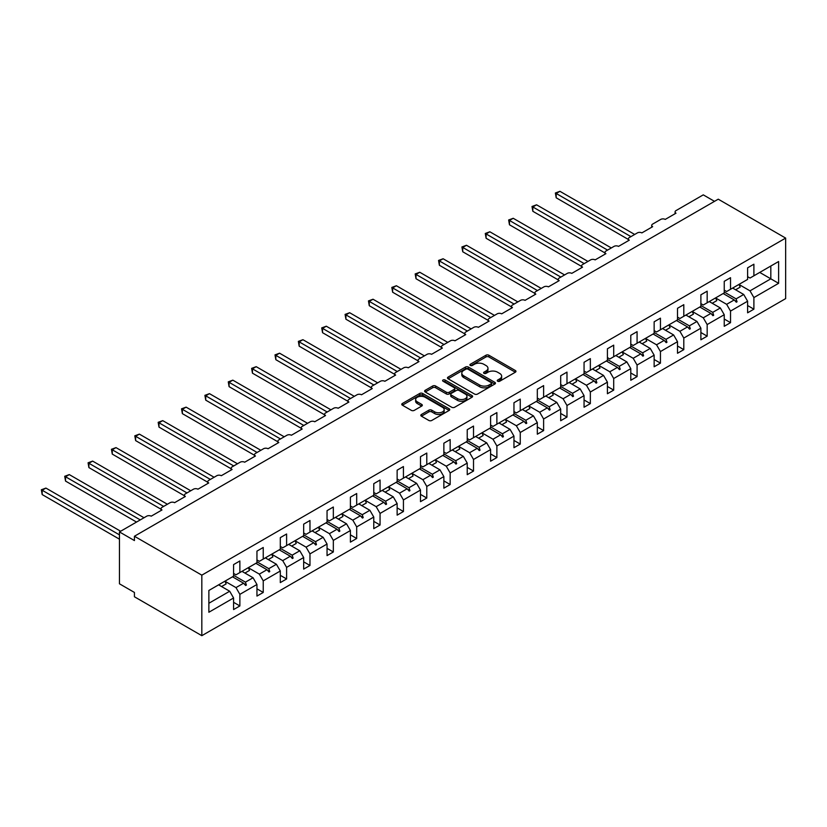 <?xml version="1.0" encoding="UTF-8"?>
<svg xmlns="http://www.w3.org/2000/svg" width="827" height="827" viewBox="0 0 827 827"><rect width="100%" height="100%" fill="white"/><g stroke="black" fill="none" stroke-linecap="round" stroke-linejoin="round"><path stroke-width="1.24" d="M497.678 381.226A1.458 0.837 0 0 0 499.735 381.226L515.355 372.212A2.078 1.199 0 0 0 515.965 371.364A2.078 1.199 0 0 0 515.355 370.517L488.891 355.238A2.078 1.199 0 0 0 485.956 355.238L470.336 364.252A1.458 0.837 0 0 0 469.901 364.841A1.458 0.837 0 0 0 470.336 365.441A1.458 0.837 0 0 0 472.393 365.441L474.409 364.273A6.657 3.846 0 0 1 483.826 364.273L486.028 365.544A6.657 3.846 0 0 1 487.971 368.263A6.657 3.846 0 0 1 486.028 370.982L484.002 372.15A1.458 0.837 0 0 0 483.578 372.739A1.458 0.837 0 0 0 484.002 373.339A1.458 0.837 0 0 0 486.059 373.339L488.085 372.171A6.657 3.846 0 0 1 497.492 372.171L499.694 373.442A6.657 3.846 0 0 1 501.648 376.161A6.657 3.846 0 0 1 499.694 378.869L497.678 380.038A1.458 0.837 0 0 0 497.254 380.637A1.458 0.837 0 0 0 497.678 381.226L497.678 380.038M421.419 414.482A2.078 1.199 0 0 0 420.809 415.33A2.078 1.199 0 0 0 421.419 416.177L428.841 420.457A2.078 1.199 0 0 0 431.777 420.457L449.123 410.45A2.078 1.199 0 0 0 449.733 409.592A2.078 1.199 0 0 0 449.123 408.745L422.659 393.466A2.078 1.199 0 0 0 419.723 393.466L402.377 403.483A2.078 1.199 0 0 0 401.767 404.331A2.078 1.199 0 0 0 402.377 405.189L411.339 410.357A2.078 1.199 0 0 0 414.286 410.357L421.708 406.078A2.078 1.199 0 0 0 422.318 405.23A2.078 1.199 0 0 0 421.708 404.382L417.263 401.808A5.562 3.215 0 0 1 415.63 399.544A5.562 3.215 0 0 1 419.062 396.578A5.562 3.215 0 0 1 425.13 397.27L442.548 407.329A5.562 3.215 0 0 1 444.171 409.592A5.562 3.215 0 0 1 440.739 412.559A5.562 3.215 0 0 1 434.682 411.867L431.777 410.192A2.078 1.199 0 0 0 428.841 410.192L421.419 414.482L421.419 416.177M785.65 238.093L201.829 575.158L201.829 635.684L785.65 298.619L785.65 238.093L718.249 199.183L134.429 536.247L134.429 540.569L119.46 531.926L146.72 516.182A3.174 1.83 180 0 1 151.207 516.182L161.989 509.959A3.174 1.83 0 0 1 161.058 508.657A3.174 1.83 0 0 1 161.989 507.364L170.083 502.692A3.174 1.83 180 0 1 174.569 502.692L185.362 496.469A3.174 1.83 0 0 1 184.421 495.166A3.174 1.83 0 0 1 185.362 493.874L193.446 489.202A3.174 1.83 180 0 1 197.942 489.202L208.724 482.978A3.174 1.83 0 0 1 207.794 481.686A3.174 1.83 0 0 1 208.724 480.384L216.808 475.711A3.174 1.83 180 0 1 221.305 475.711L232.087 469.488A3.174 1.83 0 0 1 231.157 468.196A3.174 1.83 0 0 1 232.087 466.893L240.171 462.221A3.174 1.83 180 0 1 244.668 462.221L255.45 455.997A3.174 1.83 0 0 1 254.52 454.705A3.174 1.83 0 0 1 255.45 453.403L263.534 448.741A3.174 1.83 180 0 1 268.031 448.741L278.813 442.507A3.174 1.83 0 0 1 277.882 441.215A3.174 1.83 0 0 1 278.813 439.912L286.907 435.25A3.174 1.83 180 0 1 291.393 435.25L302.175 429.017A3.174 1.83 0 0 1 301.245 427.724A3.174 1.83 0 0 1 302.175 426.422L310.27 421.76A3.174 1.83 180 0 1 314.756 421.76L325.549 415.536A3.174 1.83 0 0 1 324.618 414.234A3.174 1.83 0 0 1 325.549 412.942L333.632 408.269A3.174 1.83 180 0 1 338.129 408.269L348.911 402.046A3.174 1.83 0 0 1 347.981 400.744A3.174 1.83 0 0 1 348.911 399.451L356.995 394.779A3.174 1.83 180 0 1 361.492 394.779L372.274 388.556A3.174 1.83 0 0 1 371.344 387.253A3.174 1.83 0 0 1 372.274 385.961L380.358 381.288A3.174 1.83 180 0 1 384.855 381.288L395.637 375.065A3.174 1.83 0 0 1 394.706 373.763A3.174 1.83 0 0 1 395.637 372.47L403.731 367.798A3.174 1.83 180 0 1 408.218 367.798L419 361.575A3.174 1.83 0 0 1 418.069 360.272A3.174 1.83 0 0 1 419 358.98L427.094 354.307A3.174 1.83 180 0 1 431.58 354.307L442.373 348.084A3.174 1.83 0 0 1 441.442 346.782A3.174 1.83 0 0 1 442.373 345.49L450.457 340.817A3.174 1.83 180 0 1 454.953 340.817L465.735 334.594A3.174 1.83 0 0 1 464.805 333.302A3.174 1.83 0 0 1 465.735 331.999L473.819 327.327A3.174 1.83 180 0 1 478.316 327.327L489.098 321.103A3.174 1.83 0 0 1 488.168 319.811A3.174 1.83 0 0 1 489.098 318.509L497.182 313.846A3.174 1.83 180 0 1 501.679 313.846L512.461 307.613A3.174 1.83 0 0 1 511.531 306.321A3.174 1.83 0 0 1 512.461 305.018L520.555 300.356A3.174 1.83 180 0 1 525.042 300.356L535.824 294.123A3.174 1.83 0 0 1 534.893 292.83A3.174 1.83 0 0 1 535.824 291.528L543.918 286.866A3.174 1.83 180 0 1 548.404 286.866L559.197 280.632A3.174 1.83 0 0 1 558.266 279.34A3.174 1.83 0 0 1 559.197 278.037L567.281 273.375A3.174 1.83 180 0 1 571.777 273.375L582.559 267.152A3.174 1.83 0 0 1 581.629 265.849A3.174 1.83 0 0 1 582.559 264.557L590.643 259.885A3.174 1.83 180 0 1 595.14 259.885L605.922 253.662A3.174 1.83 0 0 1 604.992 252.359A3.174 1.83 0 0 1 605.922 251.067L614.006 246.394A3.174 1.83 180 0 1 618.503 246.394L629.285 240.171A3.174 1.83 0 0 1 628.355 238.869A3.174 1.83 0 0 1 629.285 237.576L637.369 232.904A3.174 1.83 180 0 1 641.866 232.904L652.648 226.681A3.174 1.83 0 0 1 651.717 225.378A3.174 1.83 0 0 1 652.648 224.086L660.742 219.413A3.174 1.83 180 0 1 665.228 219.413L676.01 213.19A3.174 1.83 0 0 1 675.08 211.888A3.174 1.83 0 0 1 676.01 210.596L703.27 194.862L714.507 201.343M201.829 575.158L134.429 536.247M474.564 394.065A2.078 1.199 0 0 0 477.499 394.065L494.846 384.048A2.078 1.199 0 0 0 495.456 383.201A2.078 1.199 0 0 0 494.846 382.353L468.382 367.074A2.078 1.199 0 0 0 465.446 367.074L448.1 377.091A2.078 1.199 0 0 0 447.49 377.939A2.078 1.199 0 0 0 448.1 378.787L474.564 394.065M443.603 381.547A1.458 0.837 0 0 1 445.081 381.743L445.081 380.017L471.99 395.554A2.078 1.199 0 0 1 472.599 396.402A2.078 1.199 0 0 1 471.99 397.249L454.643 407.266A2.078 1.199 0 0 1 451.697 407.266L425.233 391.988L425.233 390.292A2.078 1.199 0 0 0 424.623 391.14A2.078 1.199 0 0 0 425.233 391.988M425.233 390.292L432.666 386.002A2.078 1.199 0 0 1 435.602 386.002L446.332 392.194A2.078 1.199 0 0 0 449.278 392.194L454.199 389.352A2.078 1.199 0 0 0 454.809 388.504A2.078 1.199 0 0 0 454.199 387.656L443.024 381.206A1.458 0.837 0 0 1 442.6 380.616A1.458 0.837 0 0 1 443.499 379.831A1.458 0.837 0 0 1 445.081 380.017M233.586 573.431L235.984 574.806L239.871 572.563L239.871 560.975L233.586 564.603L233.586 576.192L208.869 590.468L208.869 612.249L233.586 597.983L229.689 591.243L218.607 584.844M233.586 602.314L239.871 605.943L239.871 594.355L256.949 584.493L253.052 577.753L241.97 571.354M224.934 581.226L235.984 587.604L239.871 594.355M256.949 559.941L259.347 561.326L263.234 559.073L263.234 547.484L256.949 551.123L256.949 562.701L239.871 572.563M256.949 588.824L263.234 592.452L263.234 580.864L280.312 571.002L276.414 564.262L265.333 557.863M248.296 567.736L259.347 574.124L263.234 580.864M280.312 546.451L282.71 547.836L286.607 545.582L286.607 533.994L280.312 537.633L280.312 549.221L263.234 559.073M280.312 575.334L286.607 578.962L286.607 567.374L303.674 557.522L299.787 550.772L288.695 544.373M268.299 559.569L272.869 556.933A16.943 9.779 60 0 0 271.649 554.224L282.71 560.634L286.607 567.374M303.674 532.96L306.073 534.345L309.97 532.092L309.97 520.503L303.674 524.142L303.674 535.731L286.607 545.582M303.674 561.843L309.97 565.472L309.97 553.883L327.047 544.032L323.15 537.281L312.068 530.882M291.662 546.089L296.231 543.442A16.943 9.779 60 0 0 295.012 540.734L306.073 547.143L309.97 553.883M327.047 519.47L329.435 520.855L333.333 518.601L333.333 507.013L327.047 510.652L327.047 522.24L309.97 532.092M327.047 548.353L333.333 551.981L333.333 540.393L350.41 530.541L346.513 523.791L335.431 517.392M315.025 532.598L319.594 529.962A16.943 9.779 60 0 0 318.374 527.244L329.435 533.653L333.333 540.393M350.41 505.979L352.809 507.364L356.695 505.111L356.695 493.533L350.41 497.161L350.41 508.75L333.333 518.601M350.41 534.862L356.695 538.491L356.695 526.902L373.773 517.051L369.876 510.3L358.794 503.901M338.388 519.108L342.957 516.472A16.943 9.779 60 0 0 341.737 513.753L352.809 520.162L356.695 526.902M373.773 492.489L376.171 493.874L380.058 491.631L380.058 480.042L373.773 483.671L373.773 495.259L356.695 505.111M373.773 521.372L380.058 525L380.058 513.422L397.136 503.56L393.238 496.81L382.157 490.411M361.761 505.617L366.33 502.981A16.943 9.779 60 0 0 365.1 500.263L376.171 506.672L380.058 513.422M397.136 478.998L399.534 480.384L403.431 478.14L403.431 466.552L397.136 470.181L397.136 481.769L380.058 491.631M397.136 507.881L403.431 511.51L403.431 499.932L420.498 490.07L416.612 483.33L405.519 476.931M385.124 492.127L389.693 489.491A16.943 9.779 60 0 0 388.463 486.772L399.534 493.181L403.431 499.932M420.498 465.508L422.897 466.893L426.794 464.65L426.794 453.062L420.498 456.69L420.498 468.278L403.431 478.14M420.498 494.391L426.794 498.03L426.794 486.441L443.861 476.579L439.974 469.839L428.893 463.44M408.486 478.637L413.055 476.001A16.943 9.779 60 0 0 411.836 473.282L422.897 479.691L426.794 486.441M443.861 452.018L446.26 453.403L450.157 451.16L450.157 439.571L443.861 443.2L443.861 454.788L426.794 464.65M443.861 480.9L450.157 484.539L450.157 472.951L467.234 463.089L463.337 456.349L452.255 449.95M431.849 465.146L436.418 462.51A16.943 9.779 60 0 0 435.198 459.791L446.26 466.201L450.157 472.951M467.234 438.537L469.622 439.912L473.52 437.669L473.52 426.081L467.234 429.709L467.234 441.298L450.157 451.16M467.234 467.41L473.52 471.049L473.52 459.461L490.597 449.599L486.7 442.858L475.618 436.46M455.212 451.656L459.781 449.02A16.943 9.779 60 0 0 458.561 446.301L469.622 452.71L473.52 459.461M490.597 425.047L492.995 426.422L496.882 424.179L496.882 412.59L490.597 416.219L490.597 427.807L473.52 437.669M490.597 453.93L496.882 457.558L496.882 445.97L513.96 436.108L510.063 429.368L498.981 422.969M478.585 438.165L483.154 435.529A16.943 9.779 60 0 0 481.924 432.81L492.995 439.23L496.882 445.97M513.96 411.557L516.358 412.942L520.255 410.688L520.255 399.1L513.96 402.739L513.96 414.317L496.882 424.179M513.96 440.44L520.255 444.068L520.255 432.48L537.323 422.618L533.436 415.878L522.344 409.479M501.948 424.675L506.517 422.039A16.943 9.779 60 0 0 505.287 419.33L516.358 425.74L520.255 432.48M537.323 398.066L539.721 399.451L543.618 397.198L543.618 385.609L537.323 389.248L537.323 400.837L520.255 410.688M537.323 426.949L543.618 430.578L543.618 418.989L560.685 409.138L556.798 402.387L545.717 395.988M525.31 411.184L529.88 408.548A16.943 9.779 60 0 0 528.66 405.84L539.721 412.249L543.618 418.989M560.685 384.576L563.084 385.961L566.981 383.707L566.981 372.119L560.685 375.758L560.685 387.346L543.618 397.198M560.685 413.459L566.981 417.087L566.981 405.499L584.058 395.647L580.161 388.897L569.079 382.498M548.673 397.704L553.242 395.058A16.943 9.779 60 0 0 552.022 392.349L563.084 398.759L566.981 405.499M584.058 371.085L586.446 372.47L590.344 370.217L590.344 358.629L584.058 362.267L584.058 373.856L566.981 383.707M584.058 399.968L590.344 403.597L590.344 392.008L607.421 382.157L603.524 375.406L592.442 369.007M572.036 384.214L576.605 381.578A16.943 9.779 60 0 0 575.385 378.859L586.446 385.268L590.344 392.008M607.421 357.595L609.819 358.98L613.706 356.726L613.706 345.148L607.421 348.777L607.421 360.365L590.344 370.217M607.421 386.478L613.706 390.106L613.706 378.518L630.784 368.666L626.887 361.916L615.805 355.517M595.409 370.723L599.968 368.087A16.943 9.779 60 0 0 598.748 365.369L609.819 371.778L613.706 378.518M630.784 344.104L633.182 345.49L637.079 343.246L637.079 331.658L630.784 335.286L630.784 346.875L613.706 356.726M630.784 372.987L637.079 376.616L637.079 365.038L654.147 355.176L650.249 348.425L639.168 342.027M618.772 357.233L623.341 354.597A16.943 9.779 60 0 0 622.111 351.878L633.182 358.287L637.079 365.038M654.147 330.614L656.545 331.999L660.442 329.756L660.442 318.168L654.147 321.796L654.147 333.384L637.079 343.246M654.147 359.497L660.442 363.136L660.442 351.547L677.509 341.685L673.623 334.945L662.541 328.546M642.134 343.743L646.704 341.106A16.943 9.779 60 0 0 645.484 338.388L656.545 344.797L660.442 351.547M677.509 317.123L679.908 318.509L683.805 316.265L683.805 304.677L677.509 308.306L677.509 319.894L660.442 329.756M677.509 346.006L683.805 349.645L683.805 338.057L700.882 328.195L696.985 321.455L685.903 315.056M665.497 330.252L670.066 327.616A16.943 9.779 60 0 0 668.847 324.897L679.908 331.307L683.805 338.057M700.882 303.633L703.27 305.018L707.168 302.775L707.168 291.187L700.882 294.815L700.882 306.403L683.805 316.265M700.882 332.516L707.168 336.155L707.168 324.566L724.245 314.705L720.348 307.964L709.266 301.566M688.86 316.762L693.429 314.126A16.943 9.779 60 0 0 692.209 311.407L703.27 317.816L707.168 324.566M724.245 290.153L726.644 291.528L730.53 289.285L730.53 277.696L724.245 281.325L724.245 292.913L707.168 302.775M724.245 319.026L730.53 322.664L730.53 311.076L747.608 301.214L747.608 312.802L753.893 309.174L753.893 297.586L778.61 283.32L770.826 278.823L770.826 266.025L778.61 261.528L778.61 283.32M715.593 297.947L726.644 304.326L730.53 311.076M747.608 276.663L750.006 278.048L753.893 275.794L753.893 264.206L747.608 267.834L747.608 279.423L730.53 289.285M747.608 305.545L753.893 309.174M738.956 284.457L750.006 290.846L753.893 297.586M119.46 531.926L119.46 583.8L134.429 592.452L134.429 596.774L201.829 635.684M239.871 605.943L233.586 609.571L233.586 597.983M263.234 592.452L256.949 596.081L256.949 584.493M286.607 578.962L280.312 582.59L280.312 571.002M309.97 565.472L303.674 569.1L303.674 557.522M333.333 551.981L327.047 555.62L327.047 544.032M356.695 538.491L350.41 542.13L350.41 530.541M380.058 525L373.773 528.639L373.773 517.051M403.431 511.51L397.136 515.149L397.136 503.56M426.794 498.03L420.498 501.658L420.498 490.07M450.157 484.539L443.861 488.168L443.861 476.579M473.52 471.049L467.234 474.677L467.234 463.089M496.882 457.558L490.597 461.187L490.597 449.599M520.255 444.068L513.96 447.696L513.96 436.108M543.618 430.578L537.323 434.206L537.323 422.618M566.981 417.087L560.685 420.716L560.685 409.138M590.344 403.597L584.058 407.235L584.058 395.647M613.706 390.106L607.421 393.745L607.421 382.157M637.079 376.616L630.784 380.255L630.784 368.666M660.442 363.136L654.147 366.764L654.147 355.176M683.805 349.645L677.509 353.274L677.509 341.685M707.168 336.155L700.882 339.783L700.882 328.195M730.53 322.664L724.245 326.293L724.245 314.705M753.893 275.794L778.61 261.528M245.433 569.348L246.394 568.8M233.586 575.303L245.433 582.146L253.052 577.753M235.984 587.604L243.593 583.211L245.64 585.495L246.394 585.061L245.433 582.146M232.511 576.812L243.593 583.211M268.806 555.858L269.757 555.31M256.949 561.812L268.806 568.656L276.414 564.262M259.347 574.124L266.966 569.72L269.002 572.005L269.757 571.571L268.806 568.656M255.884 563.321L266.966 569.72M292.169 542.378L293.12 541.819M280.312 548.332L292.169 555.175L299.787 550.772M282.71 560.634L290.329 556.23L292.365 558.514L293.12 558.08L292.169 555.175M279.247 549.831L290.329 556.23M315.532 528.887L316.483 528.329M303.674 534.842L315.532 541.685L323.15 537.281M306.073 547.143L313.691 542.739L315.738 545.024L316.483 544.59L315.532 541.685M302.61 536.341L313.691 542.739M338.894 515.397L339.845 514.849M327.047 521.351L338.894 528.195L346.513 523.791M329.435 533.653L337.054 529.249L339.101 531.534L339.845 531.099L338.894 528.195M325.972 522.85L337.054 529.249M362.257 501.906L363.208 501.358M350.41 507.861L362.257 514.704L369.876 510.3M352.809 520.162L360.417 515.769L362.464 518.043L363.208 517.609L362.257 514.704M349.335 509.37L360.417 515.769M385.63 488.416L386.581 487.868M373.773 494.37L385.63 501.214L393.238 496.81M376.171 506.672L383.79 502.278L385.827 504.553L386.581 504.119L385.63 501.214M372.698 495.88L383.79 502.278M408.993 474.925L409.944 474.378M397.136 480.88L408.993 487.723L416.612 483.33M399.534 493.181L407.153 488.788L409.189 491.062L409.944 490.628L408.993 487.723M396.071 482.389L407.153 488.788M432.356 461.435L433.307 460.887M420.498 467.389L432.356 474.233L439.974 469.839M422.897 479.691L430.516 475.298L432.562 477.572L433.307 477.138L432.356 474.233M419.434 468.899L430.516 475.298M455.718 447.945L456.669 447.397M443.861 453.899L455.718 460.742L463.337 456.349M446.26 466.201L453.878 461.807L455.925 464.081L456.669 463.658L455.718 460.742M442.796 455.408L453.878 461.807M479.081 434.454L480.032 433.906M467.234 440.409L479.081 447.252L486.7 442.858M469.622 452.71L477.241 448.317L479.288 450.591L480.032 450.167L479.081 447.252M466.159 441.918L477.241 448.317M502.444 420.964L503.405 420.416M490.597 426.918L502.444 433.762L510.063 429.368M492.995 439.23L500.614 434.826L502.651 437.111L503.405 436.677L502.444 433.762M489.522 428.427L500.614 434.826M525.817 407.473L526.768 406.925M513.96 413.428L525.817 420.271L533.436 415.878M516.358 425.74L523.977 421.336L526.013 423.62L526.768 423.186L525.817 420.271M512.895 414.937L523.977 421.336M549.18 393.993L550.131 393.435M537.323 399.948L549.18 406.791L556.798 402.387M539.721 412.249L547.34 407.845L549.386 410.13L550.131 409.696L549.18 406.791M536.258 401.446L547.34 407.845M572.542 380.503L573.493 379.944M560.685 386.457L572.542 393.301L580.161 388.897M563.084 398.759L570.702 394.355L572.749 396.64L573.493 396.205L572.542 393.301M559.621 387.956L570.702 394.355M595.905 367.012L596.856 366.464M584.058 372.967L595.905 379.81L603.524 375.406M586.446 385.268L594.065 380.865L596.112 383.149L596.856 382.715L595.905 379.81M582.983 374.466L594.065 380.865M619.268 353.522L620.229 352.974M607.421 359.476L619.268 366.32L626.887 361.916M609.819 371.778L617.438 367.384L619.475 369.659L620.229 369.224L619.268 366.32M606.346 360.985L617.438 367.384M642.641 340.031L643.592 339.483M630.784 345.986L642.641 352.829L650.249 348.425M633.182 358.287L640.801 353.894L642.837 356.168L643.592 355.734L642.641 352.829M629.719 347.495L640.801 353.894M666.004 326.541L666.955 325.993M654.147 332.495L666.004 339.339L673.623 334.945M656.545 344.797L664.164 340.404L666.211 342.678L666.955 342.244L666.004 339.339M653.082 334.005L664.164 340.404M689.367 313.051L690.318 312.503M677.509 319.005L689.367 325.848L696.985 321.455M679.908 331.307L687.526 326.913L689.573 329.187L690.318 328.753L689.367 325.848M676.445 320.514L687.526 326.913M712.729 299.56L713.68 299.012M700.882 305.514L712.729 312.358L720.348 307.964M703.27 317.816L710.889 313.423L712.936 315.697L713.68 315.273L712.729 312.358M699.807 307.024L710.889 313.423M736.092 286.07L737.053 285.522M724.245 292.024L736.092 298.867L743.711 294.474L732.629 288.075M726.644 304.326L734.252 299.932L736.299 302.206L737.053 301.783L736.092 298.867M723.17 293.533L734.252 299.932M743.711 294.474L747.608 301.214M750.006 290.846L770.826 278.823L759.734 272.424M208.869 603.265L229.689 591.243M734.696 300.418L737.053 301.783M711.334 313.909L713.68 315.273M687.961 327.399L690.318 328.753M664.598 340.889L666.955 342.244M641.235 354.38L643.592 355.734M617.872 367.87L620.229 369.224M594.51 381.361L596.856 382.715M571.137 394.851L573.493 396.205M547.774 408.331L550.131 409.696M524.411 421.822L526.768 423.186M501.048 435.312L503.405 436.677M477.686 448.803L480.032 450.167M454.312 462.293L456.669 463.658M430.95 475.783L433.307 477.138M407.587 489.274L409.944 490.628M384.224 502.764L386.581 504.119M360.861 516.255L363.208 517.609M337.499 529.745L339.845 531.099M314.126 543.236L316.483 544.59M290.763 556.716L293.12 558.08M267.4 570.206L269.757 571.571M244.037 583.697L246.394 585.061M498.257 381.433L499.694 380.606A6.657 3.846 0 0 0 501.648 377.887L501.648 376.161M487.971 368.263L487.971 369.989A6.657 3.846 0 0 1 486.028 372.708L484.591 373.535M515.324 372.222L488.891 356.964A2.078 1.199 0 0 0 485.956 356.964L470.914 365.648M494.815 384.069L468.382 368.801A2.078 1.199 0 0 0 465.446 368.801L448.12 378.807M491.176 383.79A1.458 0.837 0 0 0 491.6 383.201A1.458 0.837 0 0 0 491.176 382.612L467.948 369.193A1.458 0.837 0 0 0 465.89 369.193L463.751 370.424A6.657 3.846 0 0 0 461.807 373.142A6.657 3.846 0 0 0 463.751 375.861L479.629 385.031A6.657 3.846 0 0 0 489.036 385.031L491.176 383.79L491.176 385.527A1.458 0.837 0 0 0 491.6 384.927L491.6 383.201M461.807 373.142L461.807 374.869A6.657 3.846 0 0 0 463.751 377.588L463.751 375.861M491.176 385.527L489.036 386.757A6.657 3.846 0 0 1 479.629 386.757L463.751 377.588M425.264 391.998L432.666 387.729L432.666 386.002M454.809 388.504L454.809 390.23A2.078 1.199 0 0 1 454.199 391.088L449.278 393.931A2.078 1.199 0 0 1 446.332 393.931L435.602 387.729A2.078 1.199 0 0 0 432.666 387.729M445.081 381.743L471.959 397.26M457.465 398.624A5.562 3.215 0 0 0 463.533 399.327A5.562 3.215 0 0 0 466.966 396.36A5.562 3.215 0 0 0 465.332 394.086L459.192 390.54A2.078 1.199 0 0 0 456.256 390.54L451.335 393.383A2.078 1.199 0 0 0 450.725 394.231A2.078 1.199 0 0 0 451.335 395.079L457.465 398.624L457.465 400.361A5.562 3.215 0 0 0 463.533 401.054A5.562 3.215 0 0 0 466.966 398.087L466.966 396.36M450.725 394.231L450.725 395.968A2.078 1.199 0 0 0 451.335 396.815L451.335 395.079M457.465 400.361L451.335 396.815M444.171 409.592L444.171 411.329A5.562 3.215 0 0 1 440.739 414.296A5.562 3.215 0 0 1 434.682 413.593L431.777 411.918A2.078 1.199 0 0 0 428.841 411.918L421.439 416.188M415.63 399.544L415.63 401.271A5.562 3.215 0 0 0 417.263 403.535L417.263 401.808M421.677 406.088L417.263 403.535M449.123 408.745L449.123 410.45L422.659 395.203A2.078 1.199 0 0 0 419.723 395.203L402.408 405.199L402.377 403.483M555.372 193.001L556.199 193.477L556.199 197.798L555.372 193.001L559.941 191.316L556.199 193.477L630.929 236.625M556.199 197.798L628.355 239.458M559.941 191.316L634.681 234.465M733.249 287.713A16.943 9.779 60 0 1 733.735 288.716M738.935 284.436A16.943 9.779 60 0 1 740.165 287.145L735.596 289.781M532.009 206.492L532.836 206.967L532.836 211.288L532.009 206.492L536.578 204.807L532.836 206.967L607.566 250.116M532.836 211.288L604.992 252.948M536.578 204.807L611.308 247.955M709.886 301.204A16.943 9.779 60 0 1 710.372 302.196M715.572 297.916A16.943 9.779 60 0 1 716.792 300.635L712.233 303.271M508.646 219.982L509.463 220.458L509.463 224.779L508.646 219.982L513.216 218.287L509.463 220.458L584.203 263.606M509.463 224.779L581.629 266.439M513.216 218.287L587.945 261.435M686.513 314.694A16.943 9.779 60 0 1 687.01 315.687M485.284 233.472L486.1 233.938L486.1 238.269L485.284 233.472L489.842 231.777L486.1 233.938L560.84 277.086M486.1 238.269L558.266 279.929M489.842 231.777L564.583 274.926M663.151 328.185A16.943 9.779 60 0 1 663.636 329.177M461.911 246.953L462.738 247.428L462.738 251.759L461.911 246.953L466.48 245.268L462.738 247.428L537.478 290.577M462.738 251.759L534.893 293.42M466.48 245.268L541.22 288.416M639.788 341.675A16.943 9.779 60 0 1 640.274 342.667M438.548 260.443L439.375 260.918L439.375 265.25L438.548 260.443L443.117 258.758L439.375 260.918L514.105 304.067M439.375 265.25L511.531 306.91M443.117 258.758L517.857 301.907M616.425 355.165A16.943 9.779 60 0 1 616.911 356.158M415.185 273.933L416.012 274.409L416.012 278.73L415.185 273.933L419.754 272.248L416.012 274.409L490.742 317.558M416.012 278.73L488.168 320.4M419.754 272.248L494.494 315.397M593.062 368.656A16.943 9.779 60 0 1 593.548 369.648M391.822 287.424L392.639 287.899L392.639 292.22L391.822 287.424L396.391 285.739L392.639 287.899L467.379 331.048M392.639 292.22L464.805 333.881M396.391 285.739L471.121 328.888M569.689 382.146A16.943 9.779 60 0 1 570.185 383.139M368.46 300.914L369.276 301.39L369.276 305.711L368.46 300.914L373.018 299.229L369.276 301.39L444.016 344.539M369.276 305.711L441.442 347.371M373.018 299.229L447.758 342.378M546.327 395.637A16.943 9.779 60 0 1 546.812 396.629M345.086 314.405L345.913 314.88L345.913 319.201L345.086 314.405L349.656 312.72L345.913 314.88L420.654 358.029M345.913 319.201L418.069 360.861M349.656 312.72L424.396 355.868M522.964 409.127A16.943 9.779 60 0 1 523.45 410.12M321.724 327.895L322.551 328.371L322.551 332.692L321.724 327.895L326.293 326.21L322.551 328.371L397.291 371.519M322.551 332.692L394.706 374.352M326.293 326.21L401.033 369.359M499.601 422.607A16.943 9.779 60 0 1 500.087 423.61M298.361 341.386L299.188 341.861L299.188 346.182L298.361 341.386L302.93 339.701L299.188 341.861L373.918 385.01M299.188 346.182L371.344 387.842M302.93 339.701L377.67 382.849M476.238 436.098A16.943 9.779 60 0 1 476.724 437.09M274.998 354.876L275.825 355.352L275.825 359.673L274.998 354.876L279.567 353.191L275.825 355.352L350.555 398.5M275.825 359.673L347.981 401.333M279.567 353.191L354.297 396.34M452.865 449.588A16.943 9.779 60 0 1 453.361 450.581M251.635 368.366L252.452 368.842L252.452 373.163L251.635 368.366L256.205 366.671L252.452 368.842L327.192 411.991M252.452 373.163L324.618 414.823M256.205 366.671L330.934 409.82M429.502 463.079A16.943 9.779 60 0 1 429.988 464.071M228.273 381.857L229.089 382.322L229.089 386.654L228.273 381.857L232.832 380.162L229.089 382.322L303.829 425.471M229.089 386.654L301.245 428.314M232.832 380.162L307.572 423.31M406.14 476.569A16.943 9.779 60 0 1 406.626 477.561M204.9 395.337L205.727 395.813L205.727 400.144L204.9 395.337L209.469 393.652L205.727 395.813L280.467 438.961M205.727 400.144L277.882 441.804M209.469 393.652L284.209 436.801M382.777 490.06A16.943 9.779 60 0 1 383.263 491.052M181.537 408.827L182.364 409.303L182.364 413.634L181.537 408.827L186.106 407.142L182.364 409.303L257.094 452.452M182.364 413.634L254.52 455.295M186.106 407.142L260.846 450.291M359.414 503.55A16.943 9.779 60 0 1 359.9 504.542M158.174 422.318L159.001 422.793L159.001 427.114L158.174 422.318L162.743 420.633L159.001 422.793L233.731 465.942M159.001 427.114L231.157 468.785M162.743 420.633L237.473 463.782M336.051 517.04A16.943 9.779 60 0 1 336.537 518.033M134.811 435.808L135.628 436.284L135.628 440.605L134.811 435.808L139.381 434.123L135.628 436.284L210.368 479.433M135.628 440.605L207.794 482.265M139.381 434.123L214.11 477.272M312.678 530.531A16.943 9.779 60 0 1 313.175 531.523M111.449 449.299L112.265 449.774L112.265 454.095L111.449 449.299L116.007 447.614L112.265 449.774L187.005 492.923M112.265 454.095L184.421 495.755M116.007 447.614L190.748 490.762M289.316 544.021A16.943 9.779 60 0 1 289.801 545.014M88.076 462.789L88.902 463.265L88.902 467.586L88.076 462.789L92.645 461.104L88.902 463.265L163.643 506.413M88.902 467.586L161.058 509.246M92.645 461.104L167.385 504.253M265.953 557.512A16.943 9.779 60 0 1 266.439 558.504M64.713 476.28L65.54 476.755L65.54 481.076L64.713 476.28L69.282 474.595L65.54 476.755L140.27 519.904M65.54 481.076L136.527 522.064M69.282 474.595L144.022 517.743M242.59 570.992A16.943 9.779 60 0 1 243.076 571.995M248.276 567.715A16.943 9.779 60 0 1 249.506 570.423L244.937 573.059M41.35 489.77L42.177 490.246L42.177 494.567L41.35 489.77L45.919 488.085L42.177 490.246L119.46 534.862M42.177 494.567L119.46 539.183M45.919 488.085L120.649 531.234M219.227 584.482A16.943 9.779 60 0 1 219.713 585.475M224.913 581.195A16.943 9.779 60 0 1 226.133 583.914L221.574 586.55M499.694 380.606L499.694 378.869M484.002 373.339L484.002 372.15M486.028 372.708L486.028 370.982M470.336 365.441L470.336 364.252M485.956 356.964L485.956 355.238M488.891 356.964L488.891 355.238M515.355 372.212L515.355 370.517M448.1 378.787L448.1 377.091M465.446 368.801L465.446 367.074M468.382 368.801L468.382 367.074M494.846 384.048L494.846 382.353M479.629 386.757L479.629 385.031M489.036 386.757L489.036 385.031M435.602 387.729L435.602 386.002M446.332 393.931L446.332 392.194M449.278 393.931L449.278 392.194M454.199 391.088L454.199 389.352M471.99 397.249L471.99 395.554M428.841 411.918L428.841 410.192M431.777 411.918L431.777 410.192M434.682 413.593L434.682 411.867M421.708 406.078L421.708 404.382M419.723 395.203L419.723 393.466M422.659 395.203L422.659 393.466M675.08 213.728L675.08 211.888M651.717 227.218L651.717 225.378M628.355 240.709L628.355 238.869M604.992 254.199L604.992 252.359M581.629 267.679L581.629 265.849M558.266 281.17L558.266 279.34M534.893 294.66L534.893 292.83M511.531 308.151L511.531 306.321M488.168 321.641L488.168 319.811M464.805 335.131L464.805 333.302M441.442 348.622L441.442 346.782M418.069 362.112L418.069 360.272M394.706 375.603L394.706 373.763M371.344 389.093L371.344 387.253M347.981 402.584L347.981 400.744M324.618 416.064L324.618 414.234M301.245 429.554L301.245 427.724M277.882 443.045L277.882 441.215M254.52 456.535L254.52 454.705M231.157 470.025L231.157 468.196M207.794 483.516L207.794 481.686M184.421 497.006L184.421 495.166M161.058 510.497L161.058 508.657"/></g></svg>
